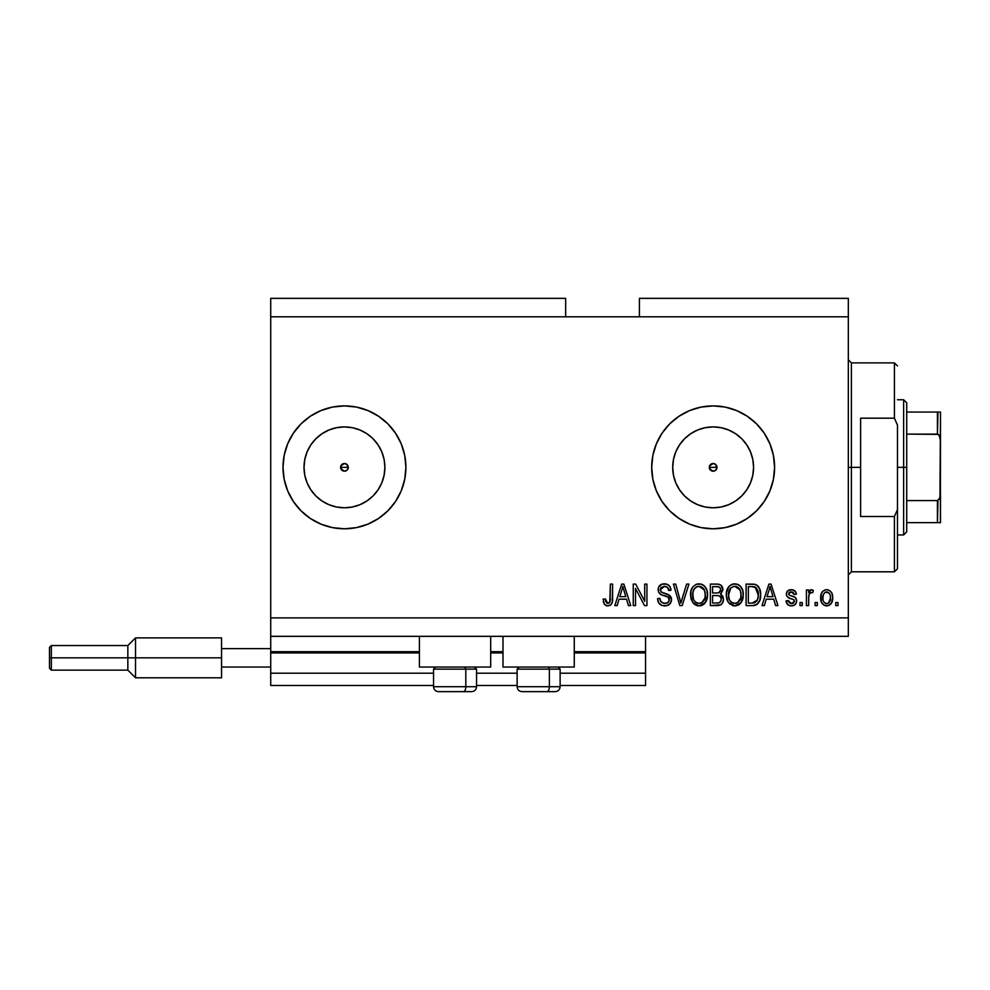 <?xml version="1.0" encoding="UTF-8"?>
<svg xmlns="http://www.w3.org/2000/svg" width="990" height="990" viewBox="0 0 990 990"><rect width="100%" height="100%" fill="white"/><g stroke="black" fill="none" stroke-linecap="round" stroke-linejoin="round"><path stroke-width="1.49" d="M645.554 685.488L560.13 685.488L645.554 685.488L645.554 673.2L560.13 673.2L645.554 673.2L645.554 652.917L574.274 652.917L645.554 652.917L645.554 685.488M517.126 685.488L476.561 685.488L517.126 685.488M433.546 685.488L270.716 685.488L433.546 685.488M517.126 673.2L476.561 673.2L517.126 673.2M433.546 673.2L270.716 673.2L270.716 685.488L270.716 673.2L433.546 673.2M502.994 652.917L490.693 652.917L502.994 652.917M419.414 652.917L270.716 652.917L270.716 673.2L270.716 651.692L419.414 651.692L270.716 651.692L270.716 652.917L419.414 652.917M645.554 651.692L645.554 652.917L645.554 651.692L574.274 651.692L645.554 651.692L645.554 636.335L645.554 651.692M502.994 651.692L490.693 651.692L502.994 651.692M270.716 636.335L270.716 651.692L270.716 636.335L848.331 636.335L270.716 636.335L270.716 617.896L848.331 617.896L848.331 316.8L565.661 316.8L565.661 298.361L270.716 298.361L565.661 298.361L565.661 316.8L270.716 316.8L848.331 316.8L848.331 298.361L639.404 298.361L848.331 298.361L848.331 617.896L270.716 617.896L270.716 636.335M714.607 470.894L715.857 470.064L713.146 471.19L710.424 470.064L709.595 465.882L710.424 470.064L713.146 471.19A3.836 3.836 0 0 1 709.298 467.354A3.836 3.836 0 0 1 713.146 463.506L709.595 465.882L713.146 463.506L715.857 464.632L716.983 467.354L715.795 470.126M345.918 470.894L347.168 470.064L344.446 471.19L341.736 470.064L340.907 465.882L341.736 470.064L344.446 471.19A3.836 3.836 0 0 1 340.61 467.354A3.836 3.836 0 0 1 344.446 463.506L340.907 465.882L344.446 463.506L347.168 464.632L348.294 467.354L347.069 470.163M336.563 507.004L344.446 507.783A40.429 40.429 0 0 1 304.017 467.354A40.429 40.429 0 0 1 344.446 426.913L352.341 427.692L359.927 429.994L366.919 433.731L373.044 438.756L378.069 444.881L381.806 451.873L384.108 459.459L384.887 467.354L384.108 475.237L381.806 482.823L378.069 489.815L373.044 495.94L366.919 500.965L359.927 504.702L352.341 507.004L344.446 507.783L336.563 507.004L328.977 504.702L321.985 500.965L315.86 495.94L310.835 489.815L307.098 482.823L304.796 475.237L304.017 467.354L304.796 459.459L307.098 451.873L310.835 444.881L315.86 438.756L321.985 433.731L328.977 429.994L336.563 427.692L344.446 426.913A40.429 40.429 0 0 1 384.887 467.354A40.429 40.429 0 0 1 344.446 507.783L352.341 507.004M705.251 507.004L713.146 507.783A40.429 40.429 0 0 1 672.705 467.354A40.429 40.429 0 0 1 713.146 426.913L721.029 427.692L728.615 429.994L735.607 433.731L741.733 438.756L746.757 444.881L750.494 451.873L752.796 459.459L753.576 467.354L752.796 475.237L750.494 482.823L746.757 489.815L741.733 495.94L735.607 500.965L728.615 504.702L721.029 507.004L713.146 507.783L705.251 507.004L697.665 504.702L690.673 500.965L684.548 495.94L679.524 489.815L675.786 482.823L673.485 475.237L672.705 467.354L673.485 459.459L675.786 451.873L679.524 444.881L684.548 438.756L690.673 433.731L697.665 429.994L705.251 427.692L713.146 426.913A40.429 40.429 0 0 1 753.576 467.354A40.429 40.429 0 0 1 713.146 507.783L721.029 507.004M736.659 410.578L747.277 416.258A61.454 61.454 0 0 0 701.18 407.076L713.146 405.9L725.126 407.076L736.659 410.578L747.277 416.258L756.595 423.893L764.231 433.212L769.911 443.829L773.413 455.363L774.588 467.354L773.413 479.333L769.911 490.867L764.231 501.485L756.595 510.803L747.277 518.438L736.659 524.118L725.126 527.62L713.146 528.796A61.454 61.454 0 0 1 651.692 467.354A61.454 61.454 0 0 1 713.146 405.9A61.454 61.454 0 0 1 774.588 467.354A61.454 61.454 0 0 1 713.146 528.796L701.155 527.62L689.622 524.118L679.004 518.438A61.454 61.454 0 0 0 689.609 524.118M701.13 407.088A61.454 61.454 0 0 0 689.646 410.565M689.609 410.578A61.454 61.454 0 0 0 679.041 416.233L689.622 410.578L701.155 407.076M678.967 416.283A61.454 61.454 0 0 0 678.967 518.413M689.646 524.131A61.454 61.454 0 0 0 769.898 490.916M301.034 510.828A61.454 61.454 0 0 0 321.107 524.193A61.454 61.454 0 0 1 301.034 510.828A61.454 61.454 0 0 0 344.446 528.796A61.454 61.454 0 0 1 283.004 467.354A61.454 61.454 0 0 1 344.446 405.9A61.454 61.454 0 0 0 301.034 423.868A61.454 61.454 0 0 1 321.107 410.504A61.454 61.454 0 0 0 301.034 423.868M300.972 423.93A61.454 61.454 0 0 0 287.694 443.805A61.454 61.454 0 0 1 300.972 423.93A61.454 61.454 0 0 0 287.694 443.805M287.669 443.854A61.454 61.454 0 0 0 284.192 455.326A61.454 61.454 0 0 1 287.669 443.854A61.454 61.454 0 0 0 284.192 455.326L287.682 443.829L293.362 433.212L300.997 423.893L310.315 416.258L320.933 410.578L332.467 407.076L344.446 405.9L356.437 407.076L367.971 410.578L378.588 416.258L387.907 423.893L395.542 433.212L401.222 443.829L404.724 455.363L405.9 467.354L404.724 479.333L401.222 490.867L395.542 501.485L387.907 510.803L378.588 518.438L367.971 524.118L356.437 527.62L344.446 528.796L332.467 527.62L320.933 524.118L310.315 518.438L300.997 510.803L293.362 501.485L287.682 490.867L284.18 479.333A61.454 61.454 0 0 0 287.669 490.842A61.454 61.454 0 0 1 284.192 479.37L283.004 467.354L284.18 455.363M284.18 455.4A61.454 61.454 0 0 0 283.004 467.305A61.454 61.454 0 0 1 284.18 455.4A61.454 61.454 0 0 0 283.004 467.305M283.004 467.391A61.454 61.454 0 0 0 284.18 479.296A61.454 61.454 0 0 1 283.004 467.391A61.454 61.454 0 0 0 284.18 479.296M287.694 490.892A61.454 61.454 0 0 0 300.972 510.766A61.454 61.454 0 0 1 287.694 490.892A61.454 61.454 0 0 0 300.972 510.766M419.414 667.05L419.414 636.335L419.414 667.05L490.693 667.05L490.693 636.335L490.693 667.05L419.414 667.05M574.274 667.05L574.274 636.335L574.274 667.05L502.994 667.05L574.274 667.05M502.994 636.335L502.994 667.05L502.994 636.335M714.607 463.803L716.686 465.882L716.686 468.815L715.857 464.632L713.146 463.506A3.836 3.836 0 0 1 716.983 467.354A3.836 3.836 0 0 1 713.146 471.19L709.595 468.815M270.716 298.361L270.716 617.896L270.716 298.361M679.004 518.438L669.685 510.803L662.05 501.485L656.37 490.867L652.868 479.333L651.692 467.354L652.868 455.363L656.37 443.829L662.05 433.212L669.685 423.893L679.004 416.258L687.221 411.63M635.493 605.608L635.493 588.481L635.493 605.608L633.254 605.608L633.254 584.1L635.642 584.1L644.713 601.239L644.713 584.1L646.94 584.1L646.94 605.608L644.552 605.608L635.493 588.481L644.552 605.608L646.94 605.608L646.94 584.1L644.713 584.1L644.713 601.239L635.642 584.1L633.254 584.1L633.254 605.608L635.493 605.608L633.254 605.608L633.254 584.1L635.642 584.1M664.748 605.892C668.869 605.769 671.121 603.677 671.529 599.618L670.403 603.294L666.678 605.694L661.926 605.435L658.647 602.749L657.558 598.628L659.798 598.344L660.924 601.623L663.943 603.294L667.532 602.786L669.215 600.485L668.201 597.255L660.738 594.433L658.523 591.933L658.548 587.342L661.976 584.162L666.913 584.211L669.784 586.327L670.96 590.25L668.733 590.523L667.532 587.429L664.055 586.34L661.048 587.664L660.392 590.349L661.815 592.49L669.599 595.324L671.529 599.618L668.213 594.483L661.06 591.946L660.355 589.768L664.426 586.34C667.099 586.439 668.522 587.837 668.733 590.523L670.96 590.25C670.651 586.167 668.448 584.026 664.364 583.815C660.516 583.964 658.437 585.932 658.115 589.718C658.486 593.084 660.417 595.052 663.919 595.621C666.827 595.832 668.621 597.193 669.29 599.692C668.98 602.168 667.532 603.393 664.946 603.368C661.79 603.17 660.082 601.499 659.798 598.344L657.558 598.628C657.83 603.182 660.231 605.608 664.748 605.892L664.03 605.855M681.825 599.705L686.602 584.1L688.929 584.1L682.159 605.608L679.845 605.608L673.41 584.1L675.712 584.1L680.885 603.096L686.602 584.1L688.929 584.1L686.602 584.1L680.885 603.096L675.712 584.1L673.41 584.1L679.845 605.608L682.159 605.608L679.845 605.608L673.41 584.1L675.712 584.1L680.402 601.153M699.039 605.892L693.916 603.925L691.02 599L690.909 591.191L692.988 586.724L696.131 584.36L700.982 584.063L704.558 586.13L706.909 590.201L707.528 595.893L706.402 600.843L703.407 604.556L699.039 605.892L705.363 602.601L707.553 594.879C707.714 588.617 704.88 584.942 699.051 583.815C693.099 584.966 690.253 588.741 690.513 595.139L692.691 602.514L699.039 605.892M732.922 605.682L728.442 602.514L734.79 605.892L729.667 603.925L727.464 600.831L726.388 597.081L726.66 591.191L729.407 585.993L732.835 584.05L737.661 584.36L740.854 586.761L742.884 591.005L743.193 596.908L741.683 601.747L738.367 605.051L734.79 605.892L741.114 602.601L743.304 594.879C743.465 588.617 740.631 584.942 734.803 583.815C728.85 584.966 726.016 588.741 726.264 595.139L727.91 601.697M817.319 602.539L817.319 605.608L815.092 605.608L815.092 602.539L817.319 602.539L815.092 602.539L815.092 605.608L817.319 605.608L815.092 605.608L815.092 602.539L817.319 602.539L817.319 605.608L817.319 602.539M832.689 597.626L831.464 603.182L828.11 605.719L823.965 605.187L821.329 601.97L821.168 594.05L822.838 591.228L825.276 589.854L828.061 589.854L830.474 591.203L832.008 593.517L832.689 597.626C832.875 593.121 830.87 590.486 826.687 589.681C822.43 590.498 820.438 593.196 820.673 597.787C820.45 602.353 822.443 605.063 826.687 605.892C830.981 605.038 832.974 602.291 832.689 597.626L832.677 598.344M607.736 605.892L604.37 604.37L603.096 599.185L605.323 598.9L606.796 603.12L609.741 602.403L610.36 584.1L612.587 584.1L612.253 602.13L611.077 604.556L607.736 605.892C611.399 605.162 613.02 602.761 612.587 598.702L612.587 584.1L610.36 584.1L610.063 601.747L607.835 603.368L605.323 598.9L603.096 599.185L604.37 604.37L607.254 605.868M764.342 605.608L766.223 599.185L764.342 605.608L762.015 605.608L768.896 584.1L771.074 584.1L777.942 605.608L775.615 605.608L773.735 599.185L766.223 599.185L773.735 599.185L775.615 605.608L777.942 605.608L771.074 584.1L768.896 584.1L762.015 605.608L764.342 605.608L762.015 605.608L768.896 584.1L771.074 584.1L777.942 605.608L775.615 605.608M796.653 600.843L795.836 603.776L793.398 605.595L790.354 605.818L787.644 604.531L786.035 600.856L788.275 600.583L789.228 602.836L791.517 603.653L793.535 603.071L794.426 601.227L793.794 599.717L788.857 597.911L786.765 596.067L786.407 593.208L787.768 590.807L792.223 589.743L795.465 591.488L796.381 594.161L794.141 594.433L793.312 592.552L791.357 591.921L789.5 592.292L788.572 594.025L789.5 595.262L795.279 597.428L796.653 600.843C796.405 598.01 794.772 596.401 791.765 596.029L789.265 595.139L788.56 593.827L791.357 591.921L794.141 594.433L796.381 594.161C795.96 591.228 794.265 589.743 791.282 589.681C788.263 589.731 786.617 591.216 786.32 594.149C786.864 596.97 788.696 598.566 791.802 598.938L793.906 599.804L794.426 601.227L791.517 603.653L788.275 600.583L786.035 600.856C786.444 604.048 788.226 605.719 791.369 605.892C794.648 605.769 796.405 604.086 796.653 600.843M802.246 602.539L802.246 605.608L800.007 605.608L800.007 602.539L802.246 602.539L800.007 602.539L800.007 605.608L802.246 605.608L800.007 605.608L800.007 602.539L802.246 602.539L802.246 605.608L802.246 602.539M808.756 595.893L808.669 605.608L806.429 605.608L806.429 589.966L808.669 589.966L808.669 592.466L810.798 589.755L813.409 590.523L812.58 592.763L810.773 592.503L809.399 593.493L808.669 597.502L809.065 594.309L811.058 592.478L812.58 592.763L813.409 590.523L811.305 589.681L808.669 592.466L808.669 589.966L806.429 589.966L806.429 605.608L808.669 605.608L806.429 605.608L806.429 589.966L808.669 589.966M837.998 602.539L837.998 605.608L835.758 605.608L835.758 602.539L837.998 602.539L835.758 602.539L835.758 605.608L837.998 605.608L835.758 605.608L835.758 602.539L837.998 602.539L837.998 605.608L837.998 602.539M752.932 605.595L752.437 605.608C758.278 604.729 761.013 601.103 760.629 594.73L759.738 600.447L756.929 604.469L753.415 605.571L746.101 605.608L746.101 584.1L753.885 584.174L756.942 585.177L759.627 588.778L760.629 594.73C760.976 590.164 759.293 586.748 755.58 584.496L746.101 584.1L746.101 605.608L752.437 605.608L746.101 605.608L746.101 584.1M717.614 605.595L716.97 605.608C721.128 605.571 723.294 603.467 723.48 599.297L722.539 603.021L720.745 604.841L710.35 605.608L710.35 584.1L718.146 584.162L721.227 585.424L722.886 590.176L720.522 594.012L722.811 596.178L723.48 599.297L720.522 594.012L722.923 589.508C722.601 585.919 720.633 584.125 717.02 584.1L710.35 584.1L710.35 605.608L716.97 605.608L710.35 605.608L710.35 584.1L717.02 584.1M617.154 605.608L619.022 599.185L617.154 605.608L614.827 605.608L621.695 584.1L623.873 584.1L630.741 605.608L628.427 605.608L626.546 599.185L619.022 599.185L626.546 599.185L628.427 605.608L630.741 605.608L623.873 584.1L621.695 584.1L614.827 605.608L617.154 605.608L614.827 605.608L621.695 584.1L623.873 584.1L630.741 605.608L628.427 605.608M848.331 636.335L848.331 617.896L848.331 636.335M639.404 298.361L639.404 316.8L639.404 298.361M603.492 602.526L603.343 601.895M603.096 599.185L605.323 598.9L605.36 599.618M605.435 600.336L605.732 601.734M607.476 603.343L608.281 603.331M608.207 603.343L609.221 602.935M609.506 602.675L610.063 601.747M610.298 600.311L610.36 598.863M610.36 584.1L612.587 584.1L612.55 599.94M611.424 604.11L612.377 601.524M612.253 602.13L611.968 603.083M610.112 605.311L609.481 605.608M606.783 605.806L605.855 605.546M769.279 589.409L769.985 586.34L773.004 596.673L766.953 596.673L768.982 590.411L766.953 596.673L773.004 596.673L769.985 586.34L769.279 589.409M770.987 590.04L770.752 589.26M788.894 605.397L788.028 604.878M787.644 604.531L786.233 601.846M787.632 604.531L786.803 603.38M786.035 600.856L788.387 601.19M790.775 603.591L792.582 603.529M794.364 601.747L793.683 599.643M794.401 601.487L793.906 599.804L791.802 598.938M790.886 598.653L790.156 598.418M789.909 598.331L786.852 596.215M786.778 596.079L786.431 595.126M786.407 593.208L786.864 591.896M787.124 591.5L787.768 590.807M793.176 589.953L794.005 590.288M794.809 590.807L795.453 591.476M795.923 592.329L796.207 593.233M796.381 594.161L794.141 594.433L793.893 593.431M792.334 592.045L790.416 591.995M788.807 592.923L788.597 594.21M788.56 593.827L789.265 595.139L788.56 593.827L789.265 595.139L793.547 596.599M795.836 603.776L794.512 605.076M794.339 605.187L793.435 605.583M793.386 605.595L792.408 605.818M791.035 595.807L789.513 595.262M794.822 590.807L793.151 589.941M809.251 591.24L809.672 590.572M811.59 589.706L813.409 590.523L812.58 592.763L811.058 592.478M809.709 593.084L810.748 592.503M809.201 593.889L808.768 595.856M808.669 605.608L808.669 597.502M809.065 594.309L809.375 593.53M825.982 605.843L825.289 605.719M822.838 604.321L821.948 603.219M821.341 601.994L820.933 600.608M820.933 600.571L820.735 599.197M820.685 597.081L820.673 597.787M821.168 594.05L821.502 593.146M824.868 589.966L825.932 589.731M826.687 589.681L828.531 589.99M832.008 593.517L832.404 594.829M831.476 603.17L830.598 604.284M828.63 605.558L827.393 605.843M828.11 605.719L829.434 605.187M822.838 591.228L821.935 592.329M824.818 592.527L825.672 592.07L823.606 594.012L822.913 597.774C822.64 594.681 823.89 592.725 826.625 591.921C829.434 592.676 830.709 594.631 830.449 597.774L830.301 595.807M830.301 599.754L830.449 597.774C830.709 600.88 829.471 602.836 826.737 603.653L828.271 603.219M823.16 600.287L822.938 598.752M829.038 592.998L825.536 592.131M830.313 595.832L829.991 594.582M830.09 594.879L829.261 593.27M829.719 593.963L828.048 592.243M828.543 603.034L830.449 598.257M829.36 602.192L829.744 601.561M824.138 602.353L826.737 603.653C823.915 602.898 822.64 600.942 822.913 597.774L822.938 596.809M752.165 584.1L753.897 584.174M754.133 584.199L754.751 584.286M756.942 585.177L758.08 586.191M758.402 586.587L758.959 587.392M760.419 591.698L760.58 593.183M760.629 594.73L760.605 595.708M760.271 598.591L760.048 599.507M759.986 599.73L759.751 600.423M758.414 603.009L757.771 603.764M756.892 604.494L755.345 605.212M755.296 605.224L754.38 605.447M754.232 605.472L753.427 605.571M757.622 589.867L758.365 593.604L756.471 588.011L752.115 586.612L755.147 587.045L758.377 595.374L758.365 593.604L757.932 598.702M754.256 602.898L757.536 599.965L752.165 603.096L754.999 602.675M748.329 603.096L748.329 586.612L752.115 586.612L748.329 586.612L748.329 603.096L752.165 603.096L748.329 603.096M756.719 601.425L758.229 597.205M758.093 598.034L758.39 594.161M753.464 603.021L754.12 602.922M727.081 599.952L726.784 599.037M726.289 594.149L726.264 595.139M726.363 593.097L728.69 586.785M730.991 584.805L731.895 584.36M732.848 584.05L733.788 583.877M736.733 584.05L737.686 584.372M738.528 584.781L740.384 586.216M739.493 585.412L740.297 586.117M741.374 587.478L741.906 588.382M743.045 597.948L742.846 598.876M742.686 599.42L742.154 600.831M741.114 602.601L740.532 603.318M739.864 603.987L739.221 604.519M739.122 604.581L735.879 605.818M733.701 605.818L732.984 605.694M742.884 591.005L742.154 588.902M735.248 586.352L736.498 586.587L733.305 586.513L730.694 588.035L733.305 586.513M739.753 589.186L736.498 586.587L738.676 587.874M730.769 587.961L728.504 595.176C728.157 590.213 730.261 587.268 734.815 586.34L740.136 589.953L741.077 594.804C741.312 599.618 739.221 602.477 734.766 603.368L737.624 602.613L740.805 597.774L739.728 600.546L740.817 597.7M733.343 603.195L731.412 602.254L734.766 603.368C730.447 602.539 728.355 599.804 728.504 595.176L729.234 599.42L728.516 594.408L729.457 589.83M728.937 591.265L729.197 590.436L728.937 591.265M740.693 591.587L739.258 588.493M740.805 597.774L740.953 592.948L739.951 589.57M740.928 592.787L740.73 591.723M736.251 603.195L736.944 602.96M729.222 599.396L730.769 601.697M730.83 601.759L729.927 600.683M718.171 584.162L720.708 585.003M721.376 585.573L721.945 586.29M721.97 586.327L722.477 587.256M722.923 589.508L720.881 594.186M723.48 599.297L723.455 599.94M723.381 600.608L722.96 602.18M722.552 602.997L721.772 604.048M721.735 604.086L720.732 604.853M723.084 601.846L723.381 600.583M720.126 602.254L721.141 600.398L720.955 597.651L719.21 595.881L716.698 595.547C719.482 595.374 721.005 596.624 721.24 599.309C721.005 596.624 719.482 595.374 716.698 595.547L712.577 595.547L716.698 595.547M721.141 600.398L719.185 602.823L720.485 601.87M718.233 586.724L712.577 586.612L712.577 593.035L718.728 592.837L720.683 589.867L718.728 592.837L712.577 593.035L712.577 586.612L716.24 586.612C718.913 586.278 720.386 587.355 720.683 589.867L719.977 587.615L717.205 586.637M716.525 593.035L719.26 592.614M718.728 592.837L720.596 590.82L720.398 588.295M712.577 603.096L712.577 595.547L712.577 603.096L719.185 602.823L712.577 603.096M718.394 603.009L717.02 603.096M720.596 590.82L720.683 589.867M717.045 586.625L716.24 586.612M691.329 599.952L690.513 595.126M690.599 593.159L691.478 589.285M697.084 584.05L698.037 583.877M700.982 584.05L701.91 584.36M705.635 587.478L706.167 588.407M706.637 589.446L706.885 590.127M707.33 591.971L707.454 592.936M707.553 594.879L707.528 593.901M707.293 597.923L707.083 598.888M706.934 599.42L706.192 601.264M705.363 602.601L704.125 603.974M704.212 603.9L703.457 604.519M703.37 604.581L701.873 605.385M701.749 605.422L700.908 605.682M700.821 605.694L700.103 605.818M697.975 605.818L695.438 605.014M697.17 605.682L692.691 602.514M707.442 596.908L707.528 595.893M707.132 591.005L705.598 587.429M703.766 585.424L702.789 584.781M699.497 586.352L700.747 586.587L697.554 586.513L694.943 588.035L696.143 587.095M704.001 589.186L700.747 586.587L702.937 587.887M693.136 591.463L692.752 595.176C692.406 590.213 694.51 587.268 699.064 586.34L704.385 589.953L705.326 594.804C705.561 599.618 703.469 602.477 699.014 603.368L701.873 602.613L705.053 597.774L703.977 600.546L705.066 597.7M697.591 603.195L695.648 602.254L699.014 603.368C694.695 602.539 692.604 599.804 692.752 595.176L693.483 599.42L692.802 593.641M693.705 589.83L692.889 592.886M697.505 586.525L696.824 586.761M695.017 587.961L693.198 591.228M704.942 591.587L703.506 588.493M705.053 597.774L705.202 592.948L704.199 589.57M705.177 592.787L704.979 591.723M700.499 603.195L701.192 602.96M693.47 599.396L695.017 601.697M695.079 601.759L694.176 600.683M680.885 603.096L680.65 602.118M682.159 605.608L688.929 584.1L682.159 605.608M661.877 605.41L660.912 604.964M659.526 603.888L658.684 602.811M657.558 598.628L659.798 598.344L659.934 599.346M660.404 600.819L660.912 601.611M663.943 603.294L665.75 603.331M666.988 603.046L668.114 602.378M667.31 602.91L667.965 602.502M669.116 600.88L668.696 601.722M669.277 600.089L669.265 599.235M668.807 597.923L668.201 597.255M667.347 596.722L665.676 596.129M665.404 596.042L666.567 596.413M658.548 587.342L659.216 586.142M660.875 584.657L661.728 584.249M662.038 584.15L663.164 583.902M663.745 583.84L665.008 583.84M665.664 583.914L666.889 584.199M666.926 584.224L668.213 584.843M669.784 586.327L669.104 585.548M670.923 589.595L668.733 590.523L668.621 589.706M666.592 586.761L667.532 587.429M665.243 586.389L663.684 586.377M661.048 587.664L660.652 588.295M660.355 589.768L661.407 592.255M665.441 593.616L666.369 593.864M666.827 594L667.681 594.285M669.599 595.324L671.034 597.168M671.096 597.292L671.319 597.985M671.48 598.814L671.331 598.01M671.406 600.918L669.735 604.098M669.525 604.284L668.535 605.001M667.31 605.534L668.114 605.224M644.713 584.1L646.94 584.1L646.94 605.608L644.552 605.608M622.091 589.409L622.784 586.34L625.804 596.673L619.765 596.673L621.782 590.411L619.765 596.673L625.804 596.673L623.354 588.555M623.787 590.04L623.564 589.26M622.784 586.34L622.351 588.394M770.257 587.454L769.985 586.34M827.108 591.958L826.143 591.958M824.893 603.071L825.771 603.504M826.254 603.615L827.219 603.615M827.69 603.492L828.902 602.724M758.291 596.71L758.377 595.374M758.278 592.515L758.006 591.005M756.075 587.627L754.788 586.909M754.417 586.81L752.115 586.612M734.815 586.34L734.06 586.377M730.694 588.035L729.754 589.248M734.048 603.331L735.521 603.331M737.624 602.613L739.728 600.546M741.015 596.302L740.953 592.948M699.064 586.34L698.309 586.377M694.943 588.035L694.002 589.248M698.297 603.331L699.769 603.331M701.873 602.613L703.977 600.546M705.264 596.302L705.202 592.948M284.192 479.37A61.454 61.454 0 0 0 287.669 490.842M387.87 423.868A61.454 61.454 0 0 0 344.446 405.9A61.454 61.454 0 0 1 405.9 467.354A61.454 61.454 0 0 1 344.446 528.796A61.454 61.454 0 0 0 387.87 510.828M387.932 510.766A61.454 61.454 0 0 0 401.21 490.879M401.235 490.842A61.454 61.454 0 0 0 404.712 479.37M404.724 479.308A61.454 61.454 0 0 0 405.9 467.391M405.9 467.305A61.454 61.454 0 0 0 404.724 455.388M404.712 455.326A61.454 61.454 0 0 0 401.235 443.854M401.21 443.817A61.454 61.454 0 0 0 387.932 423.93M378.588 518.438L380.667 516.99M310.315 416.258L308.645 417.409M321.985 500.965L315.86 495.94L310.835 489.815L315.86 495.94L321.985 500.965M310.835 444.881L315.86 438.756L321.985 433.731L315.86 438.756L310.835 444.881M769.935 490.817A61.454 61.454 0 0 0 773.4 479.395M773.425 479.284A61.454 61.454 0 0 0 773.425 455.412M773.4 455.301A61.454 61.454 0 0 0 769.935 443.879M769.898 443.78A61.454 61.454 0 0 0 747.289 416.27M747.277 518.438L756.595 510.803M764.231 433.212L756.595 423.893M682.419 520.567L687.221 523.067M735.607 500.965L741.733 495.94L746.757 489.815M752.796 475.237L753.576 467.354L752.796 459.459M746.757 444.881L741.733 438.756L735.607 433.731M721.029 427.692L713.146 426.913L705.251 427.692M690.673 433.731L684.548 438.756L679.524 444.881M673.485 459.459L672.705 467.354L673.485 475.237M679.524 489.815L684.548 495.94L690.673 500.965M709.595 465.882L711.674 463.803M366.919 500.965L373.044 495.94L378.069 489.815M384.108 475.237L384.887 467.354L384.108 459.459M378.069 444.881L373.044 438.756L366.919 433.731M352.341 427.692L344.446 426.913L336.563 427.692M304.796 459.459L304.017 467.354L304.796 475.237M345.918 463.803L347.997 465.882L347.997 468.815L347.168 464.632L344.446 463.506A3.836 3.836 0 0 1 348.294 467.354A3.836 3.836 0 0 1 344.446 471.19L340.907 468.815M340.907 465.882L342.986 463.803M347.168 470.064L347.997 468.815M715.857 470.064L716.686 468.815M438.558 691.639L463.357 691.639A4.913 2.463 -90 0 0 465.807 686.713L465.807 669.141L464.768 667.05L465.807 669.141L433.546 669.141L465.807 669.141L465.807 686.713L433.67 686.713M435.637 667.05L433.546 669.141L433.546 686.713C433.855 689.696 435.489 691.342 438.471 691.639C435.489 691.342 433.855 689.696 433.546 686.713L476.561 686.713C476.264 689.696 474.631 691.342 471.648 691.639C474.631 691.342 476.264 689.696 476.561 686.713L476.561 669.141L465.807 669.141L476.561 669.141L474.482 667.05M439.35 691.639L471.611 691.639M476.45 686.713L465.807 686.713A4.913 2.463 90 0 1 463.357 691.639L471.562 691.639M522.126 691.639L546.925 691.639A4.913 2.463 -90 0 0 549.376 686.713L549.376 669.141L548.336 667.05L549.376 669.141L517.126 669.141L549.376 669.141L549.376 686.713L517.238 686.713M519.206 667.05L517.126 669.141L517.126 686.713C517.423 689.696 519.057 691.342 522.039 691.639C519.057 691.342 517.423 689.696 517.126 686.713L560.13 686.713L560.13 669.141L549.376 669.141L560.13 669.141L558.051 667.05M522.918 691.639L555.18 691.639C558.199 691.342 559.833 689.696 560.13 686.713C559.833 689.696 558.199 691.342 555.217 691.639M560.018 686.713L549.376 686.713A4.913 2.463 90 0 1 546.925 691.639L555.13 691.639M848.331 359.815L851.4 362.885L851.4 467.354L860.619 467.354L860.619 418.188L894.416 418.188L897.485 425.106L897.485 509.59L894.416 516.508L894.416 571.812L894.416 516.508L860.619 516.508L860.619 467.354L851.4 467.354L851.4 362.885L851.4 467.354L848.331 467.354L851.4 467.354L851.4 571.812L848.331 574.881M894.416 418.188L894.416 362.885L894.416 418.188L897.485 425.106L897.485 568.743L897.485 509.59L894.416 516.508L860.619 516.508L860.619 418.188L894.416 418.188M851.4 467.354L851.4 571.812L851.4 467.354M937.988 500.482L937.431 522.646L906.704 522.646L906.704 467.354L903.635 467.354L903.635 534.947L903.635 467.354L897.485 467.354L903.635 467.354L903.635 399.75L903.635 467.354L906.704 467.354L906.704 531.865L906.704 522.646L940.5 522.646L940.5 494.134L939.275 499.368M716.983 467.354L709.298 467.354L716.983 467.354M348.294 467.354L340.61 467.354L348.294 467.354M937.988 412.05L937.431 434.115L938.347 434.387L906.704 434.115L906.704 467.354L906.704 402.831L906.704 434.115L937.431 434.115L939.065 435.043L940.5 440.562L940.376 522.646M938.347 522.646L937.431 522.646L937.431 500.581L906.704 500.581L937.431 500.581L939.955 497.933L940.5 412.05L940.5 440.562L939.955 436.776L938.347 434.387M937.431 412.05L906.704 412.05L940.475 412.05L937.431 412.05L937.431 434.115M939.065 522.646L939.955 522.646L939.065 522.646M221.55 637.869L221.55 648.623L270.716 648.623L221.55 648.623L221.55 667.05L270.716 667.05L221.55 667.05L221.55 677.804L221.55 637.869L135.531 637.869L127.846 645.554L127.846 657.843L127.846 645.554L51.344 645.554L49.5 647.386L49.5 657.843L51.344 657.843L51.344 645.554L51.344 657.843L127.846 657.843L127.846 670.131L127.846 657.843L135.531 657.843L135.531 637.869L135.531 657.843L221.55 657.843L135.531 657.843L135.531 677.804L135.531 657.843L51.344 657.843L51.344 670.131L51.344 657.843L49.5 657.843L49.5 668.287L49.5 647.596M897.485 568.743L894.416 571.812L851.4 571.812M851.4 362.885L894.416 362.885L897.485 365.954M906.704 531.865L903.635 534.947L897.485 534.947M897.485 399.75L903.635 399.75L906.704 402.831M221.55 677.804L135.531 677.804L127.846 670.131L51.344 670.131L49.5 668.287"/></g></svg>
